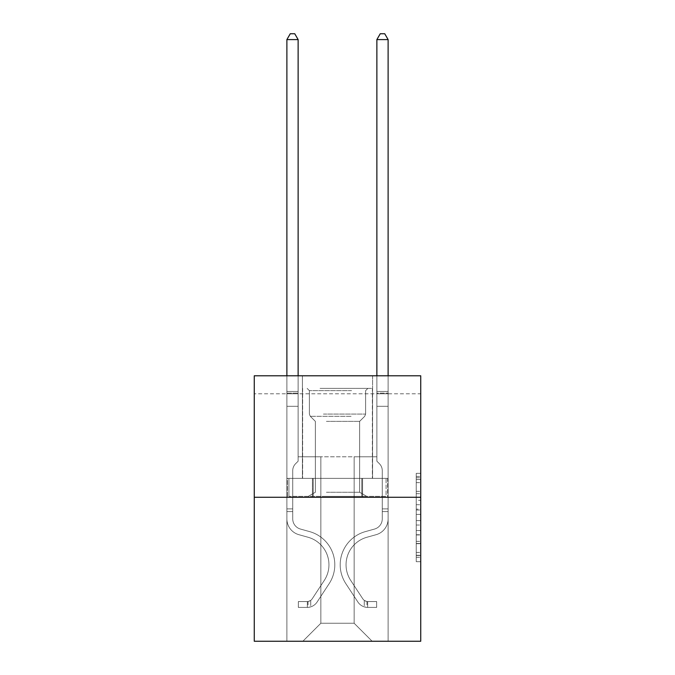 <?xml version="1.0" encoding="UTF-8"?>
<svg xmlns="http://www.w3.org/2000/svg" width="675" height="675" viewBox="0 0 675 675"><rect width="100%" height="100%" fill="white"/><g stroke="black" fill="none" stroke-linecap="round" stroke-linejoin="round"><path stroke-width="0.51" stroke-dasharray="3.38 2.53" d="M416.239 500.293L416.239 514.426L420.736 514.426L420.736 557.263L420.736 477.773L420.736 514.426L416.239 514.426L416.239 476.449L416.239 561.684L416.239 473.352L416.239 555.5L420.736 555.5L416.239 555.5L420.736 555.5L416.239 555.5L416.239 541.367L416.239 561.684L420.736 561.684L420.736 473.352L420.736 555.28L420.736 520.611L416.239 520.611L420.736 520.611L420.736 541.367L420.736 479.537L416.239 479.537L420.736 479.537L420.736 561.684L420.736 477.773L420.736 561.684L416.239 561.684L416.239 473.352L420.736 473.352L420.736 477.773L420.736 473.352L420.736 477.773L420.736 473.352L420.736 476.449L420.736 473.352L416.239 473.352L416.239 479.537L420.736 479.537L416.239 479.537L416.239 500.293L420.736 500.293M372.592 375.789L372.592 478.373L302.408 478.373L372.592 478.373L302.408 478.373L372.592 478.373L372.592 375.789L302.408 375.789L302.408 478.373L302.408 375.789L372.592 375.789M420.736 509.127L420.736 504.714L420.736 509.127L416.239 509.127L416.239 491.349L416.239 543.687L416.239 530.55L420.736 530.55L416.239 530.55L416.239 561.684L420.736 561.684L416.239 561.684L420.736 561.684L416.239 561.684L416.239 473.352L420.736 473.352L416.239 473.352L420.736 473.352L416.239 473.352L416.239 509.127L420.736 509.127M420.736 393.787L420.736 375.789L254.264 375.789L420.736 375.789L420.736 641.25L254.264 641.25L254.264 497.273L420.736 497.273L254.264 497.273L254.264 375.789L420.736 375.789L420.736 393.787L254.264 393.787L420.736 393.787M372.144 641.25L388.117 641.25L388.117 393.787L376.869 393.787L376.869 456.781L354.147 456.781L354.147 623.253L372.144 641.25L388.117 641.25L388.117 393.787L376.869 393.787L376.869 456.781L354.147 456.781L354.147 623.253L320.853 623.253L320.853 456.781L320.853 623.253L320.853 456.781L320.853 623.253L320.853 456.781L354.147 456.781L354.147 623.253L372.144 641.25L388.117 641.25L388.117 393.787L376.869 393.787L376.869 456.781L354.147 456.781L354.147 623.253L372.144 641.25L388.117 641.25L388.117 393.787L376.869 393.787L376.869 456.781L354.147 456.781L354.147 623.253L372.144 641.25L388.117 641.25L388.117 393.787L376.869 393.787L376.869 456.781L354.147 456.781L354.147 623.253L372.144 641.25L388.117 641.25L388.117 393.787L376.869 393.787L376.869 456.781L354.147 456.781L354.147 623.253L372.144 641.25L388.117 641.25L388.117 393.787L376.869 393.787L376.869 456.781L354.147 456.781L354.147 623.253L372.144 641.25L388.117 641.25L388.117 393.787L376.869 393.787L376.869 456.781L354.147 456.781L354.147 623.253L372.144 641.25L388.117 641.25L388.117 393.787L376.869 393.787L376.869 456.781L354.147 456.781L354.147 623.253L372.144 641.25L388.117 641.25L388.117 393.787L376.869 393.787L376.869 456.781L354.147 456.781L354.147 623.253L372.144 641.25L388.117 641.25L388.117 393.787L376.869 393.787L376.869 456.781L354.147 456.781L354.147 623.253L372.144 641.25L388.117 641.25L388.117 393.787L376.869 393.787L376.869 456.781L354.147 456.781L354.147 623.253L372.144 641.25L388.117 641.25L388.117 393.787L376.869 393.787L376.869 456.781L354.147 456.781L354.147 623.253L372.144 641.25L302.856 641.25L388.117 641.25L388.117 393.787L376.869 393.787L376.869 456.781L354.147 456.781L354.147 623.253L372.144 641.25L354.147 623.253L354.147 456.781L298.131 456.781L298.131 393.787L286.883 393.787L286.883 641.25L302.856 641.25L320.853 623.253L320.853 456.781L298.131 456.781L298.131 393.787L286.883 393.787L286.883 641.25L302.856 641.25L320.853 623.253L320.853 456.781L298.131 456.781L298.131 393.787L286.883 393.787L286.883 641.25L302.856 641.25L320.853 623.253L320.853 456.781L298.131 456.781L298.131 393.787L286.883 393.787L286.883 641.25L302.856 641.25L320.853 623.253L320.853 456.781L298.131 456.781L298.131 393.787L286.883 393.787L286.883 641.25L302.856 641.25L320.853 623.253L320.853 456.781L298.131 456.781L298.131 393.787L286.883 393.787L286.883 641.25L302.856 641.25L320.853 623.253L320.853 456.781L298.131 456.781L298.131 393.787L286.883 393.787L286.883 641.25L302.856 641.25L320.853 623.253L320.853 456.781L298.131 456.781L298.131 393.787L286.883 393.787L286.883 641.25L302.856 641.25L320.853 623.253L320.853 456.781L298.131 456.781L298.131 393.787L286.883 393.787L286.883 641.25L302.856 641.25L320.853 623.253L320.853 456.781L298.131 456.781L298.131 393.787L286.883 393.787L286.883 641.25L302.856 641.25L320.853 623.253L320.853 456.781L298.131 456.781L298.131 393.787L286.883 393.787L286.883 641.25L302.856 641.25L320.853 623.253L354.147 623.253L372.144 641.25M286.883 641.25L302.856 641.25L320.853 623.253L320.853 456.781L298.131 456.781L298.131 393.787L286.883 393.787L286.883 641.25L302.856 641.25L320.853 623.253L302.856 641.25L320.853 623.253L302.856 641.25L286.883 641.25L286.883 393.787L286.883 641.25M298.131 393.787L286.883 393.787L298.131 393.787L298.131 456.781L298.131 393.787M254.264 393.787L254.264 375.789L254.264 393.787M320.853 456.781L298.131 456.781L320.853 456.781M312.432 497.273L387.636 497.273L287.364 497.273L312.432 497.273L312.432 478.373L287.364 478.373L387.636 478.373L312.432 478.373L312.432 497.273L312.432 478.373L362.568 478.373L362.568 497.273L387.636 497.273L362.568 497.273L362.568 478.373L387.636 478.373L387.636 497.273L387.636 478.373L287.364 478.373L287.364 497.273L287.364 478.373L312.432 478.373L312.432 497.273M254.264 497.273L420.736 497.273M416.239 514.426L420.736 514.426L416.239 514.426M416.239 476.449L416.239 473.352L416.239 476.449L420.736 476.449L416.239 476.449M416.239 543.468L416.239 525.023L416.239 543.468L420.736 543.468L416.239 543.468M416.239 525.023L416.239 520.611L420.736 520.611L416.239 520.611L416.239 525.023L420.736 525.023L416.239 525.023M416.239 491.349L416.239 479.537L416.239 491.349L420.736 491.349L416.239 491.349M416.239 473.352L420.736 473.352L416.239 473.352L416.239 477.773L416.239 473.352L420.736 473.352M416.239 561.684L420.736 561.684L416.239 561.684L416.239 557.263L416.239 561.684M362.568 478.373L362.568 497.273L362.568 478.373M292.731 508.882L292.731 511.583L286.883 511.583L286.883 508.882L286.883 518.873L286.883 39.597L286.883 406.291L286.883 39.597L298.131 39.597L298.131 391.449L298.131 39.597L286.883 39.597L290.258 33.75L294.756 33.75L290.258 33.75L286.883 39.597L286.883 406.291L286.883 39.597L298.131 39.597L294.756 33.75L298.131 39.597L298.131 406.291L286.883 406.291L286.883 391.449L286.883 406.291L298.131 406.291L298.131 461.185L295.591 463.725A9.779 9.779 0 0 0 292.731 470.635A9.779 9.779 0 0 1 295.591 463.725L298.131 461.185L298.131 39.597L286.883 39.597L290.258 33.75L294.756 33.75L290.258 33.75L286.883 39.597L286.883 391.449L286.883 39.597L298.131 39.597L294.756 33.75L298.131 39.597L298.131 406.291L286.883 406.291L286.883 518.873A16.419 16.419 0 0 0 298.898 534.693A16.419 16.419 0 0 1 286.883 518.873L286.883 406.291L298.131 406.291L298.131 461.185L295.591 463.725A9.779 9.779 0 0 0 292.731 470.635A9.779 9.779 0 0 1 295.591 463.725L298.131 461.185L298.131 39.597L286.883 39.597L290.258 33.75L294.756 33.75L290.258 33.75L286.883 39.597L286.883 393.128L286.883 39.597L298.131 39.597L294.756 33.75L298.131 39.597L298.131 406.291L286.883 406.291L286.883 518.873A16.419 16.419 0 0 0 298.898 534.693A16.419 16.419 0 0 1 286.883 518.873L286.883 406.291L298.131 406.291L298.131 461.185L295.591 463.725A9.779 9.779 0 0 0 292.731 470.635A9.779 9.779 0 0 1 295.591 463.725L298.131 461.185L298.131 39.597L286.883 39.597L290.258 33.75L294.756 33.75L290.258 33.75L286.883 39.597L286.883 518.873A16.419 16.419 0 0 0 298.898 534.693A16.419 16.419 0 0 1 286.883 518.873L286.883 406.291L298.131 406.291L298.131 461.185L295.591 463.725A9.779 9.779 0 0 0 292.731 470.635A9.779 9.779 0 0 1 295.591 463.725L298.131 461.185L298.131 406.291L286.883 406.291L286.883 518.873A16.419 16.419 0 0 0 298.898 534.693L308.053 537.249L298.898 534.693A16.419 16.419 0 0 1 286.883 518.873L286.883 406.291L298.131 406.291L298.131 393.128L298.131 461.185L295.591 463.725A9.779 9.779 0 0 0 292.731 470.635A9.779 9.779 0 0 1 295.591 463.725L298.131 461.185L298.131 406.291L286.883 406.291L286.883 518.873A16.419 16.419 0 0 0 298.898 534.693A16.419 16.419 0 0 1 286.883 518.873L286.883 406.291L298.131 406.291L298.131 391.449L298.131 461.185L295.591 463.725A9.779 9.779 0 0 0 292.731 470.635A9.779 9.779 0 0 1 295.591 463.725L298.131 461.185L298.131 406.291L286.883 406.291L286.883 518.873A16.419 16.419 0 0 0 298.898 534.693A16.419 16.419 0 0 1 286.883 518.873L286.883 406.291L298.131 406.291L298.131 39.597L294.756 33.75L298.131 39.597L298.131 461.185L295.591 463.725A9.779 9.779 0 0 0 292.731 470.635A9.779 9.779 0 0 1 295.591 463.725L298.131 461.185L298.131 406.291L286.883 406.291L286.883 518.873L286.883 511.583L292.731 511.583L292.731 508.882L286.883 508.882L292.731 508.882L292.731 518.873L292.731 470.635L292.731 518.873A10.572 10.572 0 0 0 300.468 529.057A10.572 10.572 0 0 1 292.731 518.873L292.731 470.635L292.731 518.873L292.731 508.882L286.883 508.882L292.731 508.882L292.731 518.873A10.572 10.572 0 0 0 300.468 529.057A10.572 10.572 0 0 1 292.731 518.873L292.731 470.635L292.731 518.873A10.572 10.572 0 0 0 300.468 529.057A10.572 10.572 0 0 1 292.731 518.873L292.731 470.635L292.731 518.873L292.731 508.882L286.883 508.882L292.731 508.882L292.731 518.873A10.572 10.572 0 0 0 300.468 529.057L309.623 531.613L300.468 529.057A10.572 10.572 0 0 1 292.731 518.873L292.731 470.635L292.731 518.873A10.572 10.572 0 0 0 300.468 529.057A10.572 10.572 0 0 1 292.731 518.873L292.731 470.635L292.731 518.873L292.731 508.882L286.883 508.882M307.353 607.416A11.922 11.922 0 0 0 317.098 602.033L329.164 583.647A34.417 34.417 0 0 0 309.623 531.613L300.468 529.057A10.572 10.572 0 0 1 292.731 518.873A10.572 10.572 0 0 0 300.468 529.057L309.623 531.613L300.468 529.057A10.572 10.572 0 0 1 292.731 518.873L292.731 470.635L292.731 518.873A10.572 10.572 0 0 0 300.468 529.057A10.572 10.572 0 0 1 292.731 518.873A10.572 10.572 0 0 0 300.468 529.057L309.623 531.613A34.417 34.417 0 0 1 329.164 583.647A34.417 34.417 0 0 0 309.623 531.613L300.468 529.057A10.572 10.572 0 0 1 292.731 518.873A10.572 10.572 0 0 0 300.468 529.057A10.572 10.572 0 0 1 292.731 518.873A10.572 10.572 0 0 0 300.468 529.057L309.623 531.613L300.468 529.057A10.572 10.572 0 0 1 292.731 518.873A10.572 10.572 0 0 0 300.468 529.057L309.623 531.613L300.468 529.057A10.572 10.572 0 0 1 292.731 518.873A10.572 10.572 0 0 0 300.468 529.057A10.572 10.572 0 0 1 292.731 518.873A10.572 10.572 0 0 0 300.468 529.057L309.623 531.613A34.417 34.417 0 0 1 329.164 583.647A34.417 34.417 0 0 0 309.623 531.613L300.468 529.057A10.572 10.572 0 0 1 292.731 518.873A10.572 10.572 0 0 0 300.468 529.057L309.623 531.613A34.417 34.417 0 0 1 329.164 583.647L317.098 602.033L329.164 583.647A34.417 34.417 0 0 0 309.623 531.613L300.468 529.057L309.623 531.613A34.417 34.417 0 0 1 329.164 583.647A34.417 34.417 0 0 0 309.623 531.613L300.468 529.057L309.623 531.613A34.417 34.417 0 0 1 329.164 583.647A34.417 34.417 0 0 0 309.623 531.613L300.468 529.057L309.623 531.613A34.417 34.417 0 0 1 329.164 583.647L317.098 602.033L329.164 583.647A34.417 34.417 0 0 0 309.623 531.613L300.468 529.057L309.623 531.613A34.417 34.417 0 0 1 329.164 583.647A34.417 34.417 0 0 0 309.623 531.613A34.417 34.417 0 0 1 329.164 583.647L317.098 602.033A11.922 11.922 0 0 1 310.728 606.859A11.922 11.922 0 0 0 317.098 602.033L329.164 583.647A34.417 34.417 0 0 0 309.623 531.613A34.417 34.417 0 0 1 329.164 583.647A34.417 34.417 0 0 0 309.623 531.613A34.417 34.417 0 0 1 329.164 583.647L317.098 602.033L329.164 583.647A34.417 34.417 0 0 0 309.623 531.613A34.417 34.417 0 0 1 329.164 583.647L317.098 602.033L329.164 583.647A34.417 34.417 0 0 0 309.623 531.613A34.417 34.417 0 0 1 329.164 583.647A34.417 34.417 0 0 0 309.623 531.613A34.417 34.417 0 0 1 329.164 583.647L317.098 602.033A11.922 11.922 0 0 1 310.728 606.859C307.26 607.593 307.26 607.593 310.728 606.859C307.26 607.593 307.26 607.593 310.728 606.859A11.922 11.922 0 0 0 317.098 602.033L329.164 583.647A34.417 34.417 0 0 0 309.623 531.613A34.417 34.417 0 0 1 329.164 583.647L317.098 602.033A11.922 11.922 0 0 1 310.728 606.859C307.26 607.593 307.26 607.593 310.728 606.859C307.26 607.593 307.26 607.593 310.728 606.859A11.922 11.922 0 0 0 317.098 602.033L329.164 583.647L317.098 602.033A11.922 11.922 0 0 1 310.728 606.859C307.26 607.593 307.26 607.593 310.728 606.859C307.26 607.593 307.26 607.593 310.728 606.859A11.922 11.922 0 0 0 317.098 602.033L329.164 583.647L317.098 602.033A11.922 11.922 0 0 1 310.728 606.859C307.26 607.593 307.26 607.593 310.728 606.859C307.26 607.593 307.26 607.593 310.728 606.859A11.922 11.922 0 0 0 317.098 602.033L329.164 583.647L317.098 602.033A11.922 11.922 0 0 1 310.728 606.859C307.26 607.593 307.26 607.593 310.728 606.859C307.26 607.593 307.26 607.593 310.728 606.859A11.922 11.922 0 0 0 317.098 602.033L329.164 583.647L317.098 602.033A11.922 11.922 0 0 1 310.728 606.859C307.26 607.593 307.26 607.593 310.728 606.859C307.26 607.593 307.26 607.593 310.728 606.859A11.922 11.922 0 0 0 317.098 602.033A11.922 11.922 0 0 1 307.353 607.416L307.353 601.56A6.075 6.075 0 0 0 312.204 598.826L324.27 580.441A28.569 28.569 0 0 0 308.053 537.249L298.898 534.693L308.053 537.249A28.569 28.569 0 0 1 324.27 580.441A28.569 28.569 0 0 0 308.053 537.249L298.898 534.693A16.419 16.419 0 0 1 286.883 518.873A16.419 16.419 0 0 0 298.898 534.693A16.419 16.419 0 0 1 286.883 518.873A16.419 16.419 0 0 0 298.898 534.693L308.053 537.249L298.898 534.693A16.419 16.419 0 0 1 286.883 518.873A16.419 16.419 0 0 0 298.898 534.693A16.419 16.419 0 0 1 286.883 518.873A16.419 16.419 0 0 0 298.898 534.693L308.053 537.249L298.898 534.693A16.419 16.419 0 0 1 286.883 518.873A16.419 16.419 0 0 0 298.898 534.693L308.053 537.249A28.569 28.569 0 0 1 324.27 580.441A28.569 28.569 0 0 0 308.053 537.249L298.898 534.693A16.419 16.419 0 0 1 286.883 518.873A16.419 16.419 0 0 0 298.898 534.693A16.419 16.419 0 0 1 286.883 518.873A16.419 16.419 0 0 0 298.898 534.693L308.053 537.249L298.898 534.693A16.419 16.419 0 0 1 286.883 518.873A16.419 16.419 0 0 0 298.898 534.693L308.053 537.249A28.569 28.569 0 0 1 324.27 580.441L312.204 598.826L324.27 580.441A28.569 28.569 0 0 0 308.053 537.249L298.898 534.693L308.053 537.249A28.569 28.569 0 0 1 324.27 580.441A28.569 28.569 0 0 0 308.053 537.249L298.898 534.693L308.053 537.249A28.569 28.569 0 0 1 324.27 580.441A28.569 28.569 0 0 0 308.053 537.249L298.898 534.693L308.053 537.249A28.569 28.569 0 0 1 324.27 580.441L312.204 598.826L324.27 580.441A28.569 28.569 0 0 0 308.053 537.249L298.898 534.693L308.053 537.249A28.569 28.569 0 0 1 324.27 580.441A28.569 28.569 0 0 0 308.053 537.249A28.569 28.569 0 0 1 324.27 580.441L312.204 598.826A6.075 6.075 0 0 1 310.728 600.387C307.319 601.948 307.319 601.948 310.728 600.387C307.319 601.948 307.319 601.948 310.728 600.387A6.075 6.075 0 0 0 312.204 598.826L324.27 580.441A28.569 28.569 0 0 0 308.053 537.249A28.569 28.569 0 0 1 324.27 580.441A28.569 28.569 0 0 0 308.053 537.249A28.569 28.569 0 0 1 324.27 580.441L312.204 598.826L324.27 580.441A28.569 28.569 0 0 0 308.053 537.249A28.569 28.569 0 0 1 324.27 580.441L312.204 598.826L324.27 580.441A28.569 28.569 0 0 0 308.053 537.249A28.569 28.569 0 0 1 324.27 580.441A28.569 28.569 0 0 0 308.053 537.249A28.569 28.569 0 0 1 324.27 580.441L312.204 598.826A6.075 6.075 0 0 1 310.728 600.387C307.319 601.948 307.319 601.948 310.728 600.387C307.319 601.948 307.319 601.948 310.728 600.387A6.075 6.075 0 0 0 312.204 598.826L324.27 580.441A28.569 28.569 0 0 0 308.053 537.249A28.569 28.569 0 0 1 324.27 580.441L312.204 598.826A6.075 6.075 0 0 1 310.728 600.387C307.319 601.948 307.319 601.948 310.728 600.387C307.319 601.948 307.319 601.948 310.728 600.387A6.075 6.075 0 0 0 312.204 598.826L324.27 580.441L312.204 598.826A6.075 6.075 0 0 1 310.728 600.387C307.319 601.948 307.319 601.948 310.728 600.387C307.319 601.948 307.319 601.948 310.728 600.387A6.075 6.075 0 0 0 312.204 598.826L324.27 580.441L312.204 598.826A6.075 6.075 0 0 1 310.728 600.387C307.319 601.948 307.319 601.948 310.728 600.387C307.319 601.948 307.319 601.948 310.728 600.387A6.075 6.075 0 0 0 312.204 598.826L324.27 580.441L312.204 598.826A6.075 6.075 0 0 1 310.728 600.387C307.319 601.948 307.319 601.948 310.728 600.387C307.319 601.948 307.319 601.948 310.728 600.387A6.075 6.075 0 0 0 312.204 598.826L324.27 580.441L312.204 598.826A6.075 6.075 0 0 1 310.728 600.387C307.319 601.948 307.319 601.948 310.728 600.387C307.319 601.948 307.319 601.948 310.728 600.387A6.075 6.075 0 0 0 312.204 598.826A6.075 6.075 0 0 1 307.353 601.56L307.353 607.416L298.358 607.416L307.353 607.416A11.922 11.922 0 0 0 317.098 602.033A11.922 11.922 0 0 1 307.353 607.416L307.353 601.56L298.358 601.568L307.353 601.56A6.075 6.075 0 0 0 312.204 598.826A6.075 6.075 0 0 1 307.353 601.56L307.353 607.416L298.358 607.416L298.358 601.568L298.358 607.416L307.353 607.416A11.922 11.922 0 0 0 317.098 602.033A11.922 11.922 0 0 1 307.353 607.416L307.353 601.56L298.358 601.568L307.353 601.56A6.075 6.075 0 0 0 312.204 598.826A6.075 6.075 0 0 1 307.353 601.56L307.353 607.416L298.358 607.416L298.358 601.568L298.358 607.416L307.353 607.416A11.922 11.922 0 0 0 317.098 602.033A11.922 11.922 0 0 1 307.353 607.416L307.353 601.56L298.358 601.568L307.353 601.56A6.075 6.075 0 0 0 312.204 598.826A6.075 6.075 0 0 1 307.353 601.56L307.353 607.416L298.358 607.416L298.358 601.568L298.358 607.416L307.353 607.416A11.922 11.922 0 0 0 317.098 602.033A11.922 11.922 0 0 1 307.353 607.416L307.353 601.56L298.358 601.568L307.353 601.56A6.075 6.075 0 0 0 312.204 598.826A6.075 6.075 0 0 1 307.353 601.56L307.353 607.416L298.358 607.416L298.358 601.568L298.358 607.416L307.353 607.416A11.922 11.922 0 0 0 317.098 602.033A11.922 11.922 0 0 1 307.353 607.416L307.353 601.56L298.358 601.568L307.353 601.56A6.075 6.075 0 0 0 312.204 598.826A6.075 6.075 0 0 1 307.353 601.56L307.353 607.416L298.358 607.416L298.358 601.568L298.358 607.416L307.353 607.416A11.922 11.922 0 0 0 317.098 602.033A11.922 11.922 0 0 1 307.353 607.416L307.353 601.56L298.358 601.568L307.353 601.56A6.075 6.075 0 0 0 312.204 598.826A6.075 6.075 0 0 1 307.353 601.56L307.353 607.416L298.358 607.416L298.358 601.568L298.358 607.416L307.353 607.416M382.269 508.882L382.269 511.583L388.117 511.583L388.117 508.882L388.117 518.873L388.117 39.597L388.117 406.291L388.117 39.597L376.869 39.597L376.869 391.449L376.869 39.597L388.117 39.597L384.742 33.75L380.244 33.75L384.742 33.75L388.117 39.597L388.117 406.291L388.117 39.597L376.869 39.597L380.244 33.75L376.869 39.597L376.869 406.291L388.117 406.291L388.117 391.449L388.117 406.291L376.869 406.291L376.869 461.185L379.409 463.725A9.779 9.779 0 0 1 382.269 470.635A9.779 9.779 0 0 0 379.409 463.725L376.869 461.185L376.869 39.597L388.117 39.597L384.742 33.75L380.244 33.75L384.742 33.75L388.117 39.597L388.117 391.449L388.117 39.597L376.869 39.597L380.244 33.75L376.869 39.597L376.869 406.291L388.117 406.291L388.117 518.873A16.419 16.419 0 0 1 376.102 534.693A16.419 16.419 0 0 0 388.117 518.873L388.117 406.291L376.869 406.291L376.869 461.185L379.409 463.725A9.779 9.779 0 0 1 382.269 470.635A9.779 9.779 0 0 0 379.409 463.725L376.869 461.185L376.869 39.597L388.117 39.597L384.742 33.75L380.244 33.75L384.742 33.75L388.117 39.597L388.117 393.128L388.117 39.597L376.869 39.597L380.244 33.75L376.869 39.597L376.869 406.291L388.117 406.291L388.117 518.873A16.419 16.419 0 0 1 376.102 534.693A16.419 16.419 0 0 0 388.117 518.873L388.117 406.291L376.869 406.291L376.869 461.185L379.409 463.725A9.779 9.779 0 0 1 382.269 470.635A9.779 9.779 0 0 0 379.409 463.725L376.869 461.185L376.869 39.597L388.117 39.597L384.742 33.75L380.244 33.75L384.742 33.75L388.117 39.597L388.117 518.873A16.419 16.419 0 0 1 376.102 534.693A16.419 16.419 0 0 0 388.117 518.873L388.117 406.291L376.869 406.291L376.869 461.185L379.409 463.725A9.779 9.779 0 0 1 382.269 470.635A9.779 9.779 0 0 0 379.409 463.725L376.869 461.185L376.869 406.291L388.117 406.291L388.117 518.873A16.419 16.419 0 0 1 376.102 534.693L366.947 537.249L376.102 534.693A16.419 16.419 0 0 0 388.117 518.873L388.117 406.291L376.869 406.291L376.869 393.128L376.869 461.185L379.409 463.725A9.779 9.779 0 0 1 382.269 470.635A9.779 9.779 0 0 0 379.409 463.725L376.869 461.185L376.869 406.291L388.117 406.291L388.117 518.873A16.419 16.419 0 0 1 376.102 534.693A16.419 16.419 0 0 0 388.117 518.873L388.117 406.291L376.869 406.291L376.869 391.449L376.869 461.185L379.409 463.725A9.779 9.779 0 0 1 382.269 470.635A9.779 9.779 0 0 0 379.409 463.725L376.869 461.185L376.869 406.291L388.117 406.291L388.117 518.873A16.419 16.419 0 0 1 376.102 534.693A16.419 16.419 0 0 0 388.117 518.873L388.117 406.291L376.869 406.291L376.869 39.597L380.244 33.75L376.869 39.597L376.869 461.185L379.409 463.725A9.779 9.779 0 0 1 382.269 470.635A9.779 9.779 0 0 0 379.409 463.725L376.869 461.185L376.869 406.291L388.117 406.291L388.117 518.873L388.117 511.583L382.269 511.583L382.269 508.882L388.117 508.882L382.269 508.882L382.269 518.873L382.269 470.635L382.269 518.873A10.572 10.572 0 0 1 374.532 529.057A10.572 10.572 0 0 0 382.269 518.873L382.269 470.635L382.269 518.873L382.269 508.882L388.117 508.882L382.269 508.882L382.269 518.873A10.572 10.572 0 0 1 374.532 529.057A10.572 10.572 0 0 0 382.269 518.873L382.269 470.635L382.269 518.873A10.572 10.572 0 0 1 374.532 529.057A10.572 10.572 0 0 0 382.269 518.873L382.269 470.635L382.269 518.873L382.269 508.882L388.117 508.882L382.269 508.882L382.269 518.873A10.572 10.572 0 0 1 374.532 529.057L365.377 531.613L374.532 529.057A10.572 10.572 0 0 0 382.269 518.873L382.269 470.635L382.269 518.873A10.572 10.572 0 0 1 374.532 529.057A10.572 10.572 0 0 0 382.269 518.873L382.269 470.635L382.269 518.873L382.269 508.882L388.117 508.882M367.647 607.416A11.922 11.922 0 0 1 357.902 602.033L345.836 583.647A34.417 34.417 0 0 1 365.377 531.613L374.532 529.057A10.572 10.572 0 0 0 382.269 518.873A10.572 10.572 0 0 1 374.532 529.057L365.377 531.613L374.532 529.057A10.572 10.572 0 0 0 382.269 518.873L382.269 470.635L382.269 518.873A10.572 10.572 0 0 1 374.532 529.057A10.572 10.572 0 0 0 382.269 518.873A10.572 10.572 0 0 1 374.532 529.057L365.377 531.613A34.417 34.417 0 0 0 345.836 583.647A34.417 34.417 0 0 1 365.377 531.613L374.532 529.057A10.572 10.572 0 0 0 382.269 518.873A10.572 10.572 0 0 1 374.532 529.057A10.572 10.572 0 0 0 382.269 518.873A10.572 10.572 0 0 1 374.532 529.057L365.377 531.613L374.532 529.057A10.572 10.572 0 0 0 382.269 518.873A10.572 10.572 0 0 1 374.532 529.057L365.377 531.613L374.532 529.057A10.572 10.572 0 0 0 382.269 518.873A10.572 10.572 0 0 1 374.532 529.057A10.572 10.572 0 0 0 382.269 518.873A10.572 10.572 0 0 1 374.532 529.057L365.377 531.613A34.417 34.417 0 0 0 345.836 583.647A34.417 34.417 0 0 1 365.377 531.613L374.532 529.057A10.572 10.572 0 0 0 382.269 518.873A10.572 10.572 0 0 1 374.532 529.057L365.377 531.613A34.417 34.417 0 0 0 345.836 583.647L357.902 602.033L345.836 583.647A34.417 34.417 0 0 1 365.377 531.613L374.532 529.057L365.377 531.613A34.417 34.417 0 0 0 345.836 583.647A34.417 34.417 0 0 1 365.377 531.613L374.532 529.057L365.377 531.613A34.417 34.417 0 0 0 345.836 583.647A34.417 34.417 0 0 1 365.377 531.613L374.532 529.057L365.377 531.613A34.417 34.417 0 0 0 345.836 583.647L357.902 602.033L345.836 583.647A34.417 34.417 0 0 1 365.377 531.613L374.532 529.057L365.377 531.613A34.417 34.417 0 0 0 345.836 583.647A34.417 34.417 0 0 1 365.377 531.613A34.417 34.417 0 0 0 345.836 583.647L357.902 602.033A11.922 11.922 0 0 0 364.272 606.859A11.922 11.922 0 0 1 357.902 602.033L345.836 583.647A34.417 34.417 0 0 1 365.377 531.613A34.417 34.417 0 0 0 345.836 583.647A34.417 34.417 0 0 1 365.377 531.613A34.417 34.417 0 0 0 345.836 583.647L357.902 602.033L345.836 583.647A34.417 34.417 0 0 1 365.377 531.613A34.417 34.417 0 0 0 345.836 583.647L357.902 602.033L345.836 583.647A34.417 34.417 0 0 1 365.377 531.613A34.417 34.417 0 0 0 345.836 583.647A34.417 34.417 0 0 1 365.377 531.613A34.417 34.417 0 0 0 345.836 583.647L357.902 602.033A11.922 11.922 0 0 0 364.272 606.859C367.74 607.593 367.74 607.593 364.272 606.859C367.74 607.593 367.74 607.593 364.272 606.859A11.922 11.922 0 0 1 357.902 602.033L345.836 583.647A34.417 34.417 0 0 1 365.377 531.613A34.417 34.417 0 0 0 345.836 583.647L357.902 602.033A11.922 11.922 0 0 0 364.272 606.859C367.74 607.593 367.74 607.593 364.272 606.859C367.74 607.593 367.74 607.593 364.272 606.859A11.922 11.922 0 0 1 357.902 602.033L345.836 583.647L357.902 602.033A11.922 11.922 0 0 0 364.272 606.859C367.74 607.593 367.74 607.593 364.272 606.859C367.74 607.593 367.74 607.593 364.272 606.859A11.922 11.922 0 0 1 357.902 602.033L345.836 583.647L357.902 602.033A11.922 11.922 0 0 0 364.272 606.859C367.74 607.593 367.74 607.593 364.272 606.859C367.74 607.593 367.74 607.593 364.272 606.859A11.922 11.922 0 0 1 357.902 602.033L345.836 583.647L357.902 602.033A11.922 11.922 0 0 0 364.272 606.859C367.74 607.593 367.74 607.593 364.272 606.859C367.74 607.593 367.74 607.593 364.272 606.859A11.922 11.922 0 0 1 357.902 602.033L345.836 583.647L357.902 602.033A11.922 11.922 0 0 0 364.272 606.859C367.74 607.593 367.74 607.593 364.272 606.859C367.74 607.593 367.74 607.593 364.272 606.859A11.922 11.922 0 0 1 357.902 602.033A11.922 11.922 0 0 0 367.647 607.416L367.647 601.56A6.075 6.075 0 0 1 362.796 598.826L350.73 580.441A28.569 28.569 0 0 1 366.947 537.249L376.102 534.693L366.947 537.249A28.569 28.569 0 0 0 350.73 580.441A28.569 28.569 0 0 1 366.947 537.249L376.102 534.693A16.419 16.419 0 0 0 388.117 518.873A16.419 16.419 0 0 1 376.102 534.693A16.419 16.419 0 0 0 388.117 518.873A16.419 16.419 0 0 1 376.102 534.693L366.947 537.249L376.102 534.693A16.419 16.419 0 0 0 388.117 518.873A16.419 16.419 0 0 1 376.102 534.693A16.419 16.419 0 0 0 388.117 518.873A16.419 16.419 0 0 1 376.102 534.693L366.947 537.249L376.102 534.693A16.419 16.419 0 0 0 388.117 518.873A16.419 16.419 0 0 1 376.102 534.693L366.947 537.249A28.569 28.569 0 0 0 350.73 580.441A28.569 28.569 0 0 1 366.947 537.249L376.102 534.693A16.419 16.419 0 0 0 388.117 518.873A16.419 16.419 0 0 1 376.102 534.693A16.419 16.419 0 0 0 388.117 518.873A16.419 16.419 0 0 1 376.102 534.693L366.947 537.249L376.102 534.693A16.419 16.419 0 0 0 388.117 518.873A16.419 16.419 0 0 1 376.102 534.693L366.947 537.249A28.569 28.569 0 0 0 350.73 580.441L362.796 598.826L350.73 580.441A28.569 28.569 0 0 1 366.947 537.249L376.102 534.693L366.947 537.249A28.569 28.569 0 0 0 350.73 580.441A28.569 28.569 0 0 1 366.947 537.249L376.102 534.693L366.947 537.249A28.569 28.569 0 0 0 350.73 580.441A28.569 28.569 0 0 1 366.947 537.249L376.102 534.693L366.947 537.249A28.569 28.569 0 0 0 350.73 580.441L362.796 598.826L350.73 580.441A28.569 28.569 0 0 1 366.947 537.249L376.102 534.693L366.947 537.249A28.569 28.569 0 0 0 350.73 580.441A28.569 28.569 0 0 1 366.947 537.249A28.569 28.569 0 0 0 350.73 580.441L362.796 598.826A6.075 6.075 0 0 0 364.272 600.387C367.681 601.948 367.681 601.948 364.272 600.387C367.681 601.948 367.681 601.948 364.272 600.387A6.075 6.075 0 0 1 362.796 598.826L350.73 580.441A28.569 28.569 0 0 1 366.947 537.249A28.569 28.569 0 0 0 350.73 580.441A28.569 28.569 0 0 1 366.947 537.249A28.569 28.569 0 0 0 350.73 580.441L362.796 598.826L350.73 580.441A28.569 28.569 0 0 1 366.947 537.249A28.569 28.569 0 0 0 350.73 580.441L362.796 598.826L350.73 580.441A28.569 28.569 0 0 1 366.947 537.249A28.569 28.569 0 0 0 350.73 580.441A28.569 28.569 0 0 1 366.947 537.249A28.569 28.569 0 0 0 350.73 580.441L362.796 598.826A6.075 6.075 0 0 0 364.272 600.387C367.681 601.948 367.681 601.948 364.272 600.387C367.681 601.948 367.681 601.948 364.272 600.387A6.075 6.075 0 0 1 362.796 598.826L350.73 580.441A28.569 28.569 0 0 1 366.947 537.249A28.569 28.569 0 0 0 350.73 580.441L362.796 598.826A6.075 6.075 0 0 0 364.272 600.387C367.681 601.948 367.681 601.948 364.272 600.387C367.681 601.948 367.681 601.948 364.272 600.387A6.075 6.075 0 0 1 362.796 598.826L350.73 580.441L362.796 598.826A6.075 6.075 0 0 0 364.272 600.387C367.681 601.948 367.681 601.948 364.272 600.387C367.681 601.948 367.681 601.948 364.272 600.387A6.075 6.075 0 0 1 362.796 598.826L350.73 580.441L362.796 598.826A6.075 6.075 0 0 0 364.272 600.387C367.681 601.948 367.681 601.948 364.272 600.387C367.681 601.948 367.681 601.948 364.272 600.387A6.075 6.075 0 0 1 362.796 598.826L350.73 580.441L362.796 598.826A6.075 6.075 0 0 0 364.272 600.387C367.681 601.948 367.681 601.948 364.272 600.387C367.681 601.948 367.681 601.948 364.272 600.387A6.075 6.075 0 0 1 362.796 598.826L350.73 580.441L362.796 598.826A6.075 6.075 0 0 0 364.272 600.387C367.681 601.948 367.681 601.948 364.272 600.387C367.681 601.948 367.681 601.948 364.272 600.387A6.075 6.075 0 0 1 362.796 598.826A6.075 6.075 0 0 0 367.647 601.56L367.647 607.416L376.642 607.416L367.647 607.416A11.922 11.922 0 0 1 357.902 602.033A11.922 11.922 0 0 0 367.647 607.416L367.647 601.56L376.642 601.568L367.647 601.56A6.075 6.075 0 0 1 362.796 598.826A6.075 6.075 0 0 0 367.647 601.56L367.647 607.416L376.642 607.416L376.642 601.568L376.642 607.416L367.647 607.416A11.922 11.922 0 0 1 357.902 602.033A11.922 11.922 0 0 0 367.647 607.416L367.647 601.56L376.642 601.568L367.647 601.56A6.075 6.075 0 0 1 362.796 598.826A6.075 6.075 0 0 0 367.647 601.56L367.647 607.416L376.642 607.416L376.642 601.568L376.642 607.416L367.647 607.416A11.922 11.922 0 0 1 357.902 602.033A11.922 11.922 0 0 0 367.647 607.416L367.647 601.56L376.642 601.568L367.647 601.56A6.075 6.075 0 0 1 362.796 598.826A6.075 6.075 0 0 0 367.647 601.56L367.647 607.416L376.642 607.416L376.642 601.568L376.642 607.416L367.647 607.416A11.922 11.922 0 0 1 357.902 602.033A11.922 11.922 0 0 0 367.647 607.416L367.647 601.56L376.642 601.568L367.647 601.56A6.075 6.075 0 0 1 362.796 598.826A6.075 6.075 0 0 0 367.647 601.56L367.647 607.416L376.642 607.416L376.642 601.568L376.642 607.416L367.647 607.416A11.922 11.922 0 0 1 357.902 602.033A11.922 11.922 0 0 0 367.647 607.416L367.647 601.56L376.642 601.568L367.647 601.56A6.075 6.075 0 0 1 362.796 598.826A6.075 6.075 0 0 0 367.647 601.56L367.647 607.416L376.642 607.416L376.642 601.568L376.642 607.416L367.647 607.416A11.922 11.922 0 0 1 357.902 602.033A11.922 11.922 0 0 0 367.647 607.416L367.647 601.56L376.642 601.568L367.647 601.56A6.075 6.075 0 0 1 362.796 598.826A6.075 6.075 0 0 0 367.647 601.56L367.647 607.416L376.642 607.416L376.642 601.568L376.642 607.416L367.647 607.416M322.312 388.387L367.867 388.387L322.312 388.387M351.557 390.639L309.378 390.639L351.557 390.639M322.878 496.37L366.744 496.37L322.878 496.37M326.43 492.269L359.64 492.269L326.43 492.269M326.43 421.36L359.64 421.36L326.43 421.36M320.068 388.387L372.372 388.387L320.068 388.387M320.068 478.373L372.372 478.373L320.068 478.373M386.075 478.373L288.925 478.373L386.075 478.373L386.075 496.37L288.925 496.37L386.075 496.37L288.925 496.37L386.075 496.37L386.075 478.373L361.792 478.373L361.792 496.37L361.792 478.373L313.208 478.373L313.208 496.37L313.208 478.373L288.925 478.373L288.925 496.37L288.925 478.373L386.075 478.373M361.792 478.373L361.792 496.37L361.792 478.373M313.208 478.373L313.208 496.37L313.208 478.373M286.883 375.789L286.883 39.597L298.131 39.597L286.883 39.597L290.258 33.75L294.756 33.75L290.258 33.75L286.883 39.597L286.883 391.449L286.883 39.597L298.131 39.597L294.756 33.75L298.131 39.597L298.131 391.449L298.131 39.597L286.883 39.597L290.258 33.75L294.756 33.75L290.258 33.75L286.883 39.597L298.131 39.597L294.756 33.75L298.131 39.597L298.131 375.789M376.869 375.789L376.869 391.449L388.117 391.449L376.869 391.449L388.117 391.449L376.869 391.449L388.117 391.449L376.869 391.449L388.117 391.449L376.869 391.449L388.117 391.449L376.869 391.449L388.117 391.449L376.869 391.449L388.117 391.449L376.869 391.449L376.869 393.128L376.869 39.597L380.244 33.75L376.869 39.597L388.117 39.597L376.869 39.597L388.117 39.597L384.742 33.75L380.244 33.75L384.742 33.75L388.117 39.597L388.117 391.449L388.117 39.597L376.869 39.597L380.244 33.75L376.869 39.597L376.869 391.449L376.869 39.597L388.117 39.597L384.742 33.75L380.244 33.75L384.742 33.75L388.117 39.597L388.117 375.789M298.358 601.568L307.133 601.568L298.358 601.568L298.358 607.416L298.358 601.568M286.883 391.449L286.883 393.128L286.883 391.449L298.131 391.449L286.883 391.449M310.728 606.859C307.26 607.593 307.26 607.593 310.728 606.859C307.26 607.593 307.26 607.593 310.728 606.859L310.728 600.387L310.728 606.859M298.131 39.597L294.756 33.75L290.258 33.75L286.883 39.597M376.642 601.568L367.867 601.568L376.642 601.568L376.642 607.416L376.642 601.568M364.272 606.859C367.74 607.593 367.74 607.593 364.272 606.859C367.74 607.593 367.74 607.593 364.272 606.859L364.272 600.387L364.272 606.859M376.869 393.128L376.869 406.291L376.869 393.128L388.117 393.128L376.869 393.128M388.117 39.597L384.742 33.75L380.244 33.75L376.869 39.597M416.239 541.367L420.736 541.367L416.239 541.367M416.239 534.743L420.736 534.743M416.239 493.67L420.736 493.67L416.239 493.67M416.239 477.773L420.736 477.773M416.239 557.263L420.736 557.263M416.239 552.412L420.736 552.412M416.239 482.625L420.736 482.625M416.239 510.013L420.736 510.013L416.239 510.013M416.239 534.963L420.736 534.963L416.239 534.963M416.239 543.687L420.736 543.687L416.239 543.687M416.239 504.714L420.736 504.714L416.239 504.714M286.883 393.128L298.131 393.128L286.883 393.128M292.731 511.583L286.883 511.583L292.731 511.583M382.269 511.583L388.117 511.583L382.269 511.583M323.443 414.079L365.622 414.079L323.443 414.079M351.101 416.306L310.298 416.306L351.101 416.306M416.239 555.28L420.736 555.28M416.239 555.5L420.736 555.5M416.239 479.537L420.736 479.537M308.028 601.501L308.028 607.382M366.972 601.501L366.972 607.382M309.378 390.639L307.133 388.387L309.378 390.639L309.378 414.079L310.298 416.306L315.36 421.36L315.36 492.269L308.256 496.37L315.36 492.269L315.36 421.36L310.298 416.306L309.378 414.079L309.378 390.639M372.372 388.387L372.372 478.373L372.372 388.387M302.628 388.387L302.628 478.373L302.628 388.387M365.622 414.079L365.622 390.639L367.867 388.387L365.622 390.639L365.622 414.079L364.702 416.306L359.64 421.36L359.64 492.269L366.744 496.37L359.64 492.269L359.64 421.36L364.702 416.306L365.622 414.079"/><path stroke-width="1.01" d="M420.736 497.273L420.736 375.789L254.264 375.789L254.264 641.25L420.736 641.25L420.736 497.273L254.264 497.273M298.131 375.789L298.131 39.597L286.883 39.597L286.883 375.789M286.883 39.597L290.258 33.75L294.756 33.75L298.131 39.597M388.117 375.789L388.117 39.597L376.869 39.597L376.869 375.789M376.869 39.597L380.244 33.75L384.742 33.75L388.117 39.597"/></g></svg>
